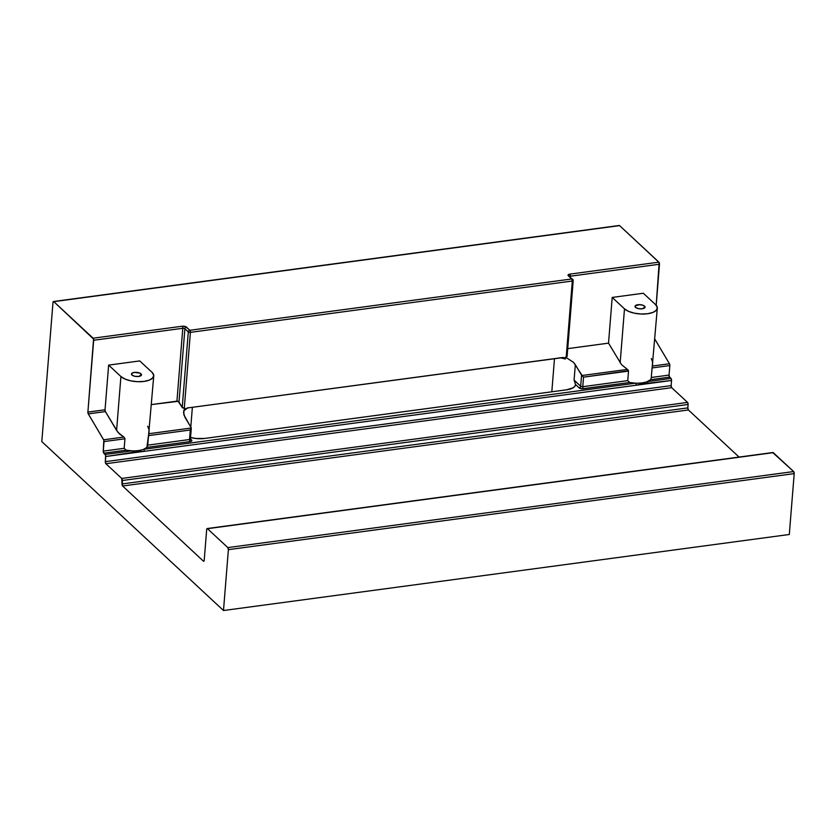 <?xml version="1.0" encoding="UTF-8"?>
<svg xmlns="http://www.w3.org/2000/svg" width="836" height="836" viewBox="0 0 836 836"><rect width="100%" height="100%" fill="white"/><g stroke="black" fill="none" stroke-linecap="round" stroke-linejoin="round"><path stroke-width="1.25" d="M141.012 373.828A5.037 2.09 -175.4 0 1 141.503 374.841A5.037 2.09 -175.4 0 1 137.522 376.555A5.037 2.09 -175.4 0 1 131.952 375.05L131.733 373.431L134.293 372.407L139.831 373.096L141.503 374.653L138.661 376.472L134.826 376.305L131.952 375.05A5.037 2.09 -175.4 0 1 131.461 374.037A5.037 2.09 -175.4 0 1 135.442 372.323A5.037 2.09 -175.4 0 1 141.012 373.828L140.856 375.761L141.012 373.828M644.577 306.154A5.037 2.09 -175.4 0 1 645.078 307.167A5.037 2.09 -175.4 0 1 641.087 308.881A5.037 2.09 -175.4 0 1 635.527 307.376L635.308 305.757L639.77 304.649L643.396 305.422L645.068 306.979L642.236 308.797L638.401 308.63L635.527 307.376A5.037 2.09 -175.4 0 1 635.026 306.363A5.037 2.09 -175.4 0 1 639.017 304.649A5.037 2.09 -175.4 0 1 644.577 306.154L644.42 308.087L644.577 306.154M207.161 528.551L772.966 452.516A1.578 0.669 -97.7 0 1 773.29 452.652L207.213 528.551L206.68 529.481A1.578 0.669 82.3 0 1 207.161 528.551A1.578 0.669 82.3 0 1 207.485 528.686L227.82 547.601L793.636 471.556A1.578 0.669 -97.7 0 1 794.2 473.625L228.385 549.66L227.82 547.601A1.578 0.669 82.3 0 1 228.385 549.66L223.494 610.52L41.8 441.596L52.992 302.444A1.578 0.669 82.3 0 1 53.473 301.514A1.578 0.669 82.3 0 1 53.797 301.65L52.992 302.444L41.8 441.596L223.494 610.52L789.299 534.486L223.494 610.52L228.385 549.66L794.2 473.625L789.299 534.486L794.2 473.625L793.636 471.556L227.82 547.601L207.485 528.686L773.29 452.652L793.636 471.556L772.777 452.621M574.092 380.119L580.675 386.232A1.578 0.648 4.6 0 0 582.765 386.681L583.538 377.151L582.64 376.294L583.538 377.151L628.494 370.756L627.993 369.888L628.526 371.1L627.752 380.631L582.765 386.681L583.538 377.151L628.526 371.1L627.752 380.631L629.717 382.512L583.34 388.74A3.145 1.306 -175.4 0 1 579.139 387.852A1.578 1.264 132.9 0 0 580.675 386.232L581.553 375.207L580.675 386.232L574.092 380.119L575.325 364.715L573.632 362.448L582.64 376.294L581.825 375.531L627.366 369.407L627.993 369.888L621.472 364.59L608.524 343.147L612.203 297.428L624.492 308.85L620.155 362.74L624.492 308.85L628.547 311.368L634.357 313.176L641.034 314.012L647.566 313.74L652.947 312.413L656.365 310.219L657.305 307.502L655.612 304.67A17.326 7.179 -175.4 0 1 657.315 308.15A17.326 7.179 -175.4 0 1 643.626 314.043A17.326 7.179 -175.4 0 1 624.492 308.85L612.203 297.428L643.323 293.248L655.612 304.67L643.323 293.248L612.203 297.428L608.524 343.147L567.728 348.633L608.524 343.147L621.472 364.59L627.366 369.407L581.825 375.531L575.325 364.715L574.092 380.119L575.534 384.497A15.748 6.521 -175.4 0 1 575.523 384.706A15.748 6.521 -175.4 0 1 566.651 389.795L204.538 438.461A15.748 6.521 -175.4 0 1 190.545 437.458L195.979 438.492L204.538 438.461L566.651 389.795L573.13 387.81L574.917 386.263L575.534 384.497L579.139 387.852L582.149 388.792L629.717 382.512L635.621 383.17A17.326 7.179 4.6 0 0 647.273 381.603L650.46 379.722L669.626 377.14L670.984 378.415L647.273 381.603A1.578 0.669 82.3 0 1 647.848 383.661L671.559 380.474L671.141 385.626L105.326 461.66A1.578 0.669 82.3 0 0 105.9 463.719L671.705 387.685L671.141 385.626A1.578 0.669 -97.7 0 0 671.705 387.685L687.547 402.409A1.578 0.669 -97.7 0 1 688.112 404.467L687.547 402.409L121.732 478.443A1.578 0.669 82.3 0 1 122.296 480.512L688.112 404.467L687.829 407.895A1.578 0.669 -97.7 0 0 688.404 409.964L739.076 457.073L688.404 409.964L687.829 407.895L122.025 483.94A1.578 0.669 82.3 0 0 122.589 485.998L688.404 409.964L122.589 485.998L203.399 561.134A1.578 0.669 82.3 0 0 203.733 561.269A1.578 0.669 82.3 0 0 204.203 560.339L206.68 529.481L204.203 560.339L203.399 561.134L122.589 485.998L122.296 480.512L688.112 404.467L687.829 407.895L122.025 483.94L121.732 478.443L105.9 463.719L671.705 387.685L687.547 402.409L121.732 478.443L105.9 463.719L105.336 462.256L105.744 456.519L138.473 451.555L144.273 451.335L636.196 385.229L642.048 383.881L671.559 380.474L671.141 385.626L105.326 461.66L105.629 455.317L103.81 453.185L126.142 450.186L132.057 450.844L105.179 454.45L103.246 451.712L104.009 441.596L124.951 438.785L124.188 448.305L103.246 451.116L103.821 440.175L88.083 413.506L87.895 412.085L105.043 409.776L108.638 365.102L120.917 376.524L116.591 430.415L119.569 434.03L123.801 437.082L103.643 439.788L88.261 413.883L105.409 411.584L116.591 430.415L120.917 376.524L124.982 379.042L130.792 380.85L137.459 381.686L143.991 381.415L149.372 380.087L152.789 377.893L153.73 375.176L152.037 372.344A17.326 7.179 -175.4 0 1 153.751 375.824A17.326 7.179 -175.4 0 1 140.051 381.718A17.326 7.179 -175.4 0 1 120.917 376.524L108.638 365.102L139.758 360.922L152.037 372.344L139.758 360.922L108.638 365.102L105.043 409.776L87.895 412.085L93.674 340.262L182.791 328.287L176.929 401.155L151.431 404.582L178.12 401.332L182.572 407.895L184.923 408.302L183.868 410.277L183.868 414.823L191.277 428.011L148.892 433.706L149.142 430.059L147.711 426.224M574.113 380.161L575.534 384.497L579.139 387.852A1.578 1.264 -47.1 0 0 580.675 386.232A1.578 0.648 4.6 0 0 582.765 386.681A1.578 0.669 -97.7 0 0 583.34 388.74A1.578 0.669 82.3 0 1 582.765 386.681L627.752 380.631L629.717 382.512A17.326 7.179 4.6 0 0 635.621 383.17L143.708 449.277A17.326 7.179 -175.4 0 1 132.057 450.844A17.326 7.179 4.6 0 1 126.142 450.186L124.188 448.305L126.142 450.186L103.81 453.185A1.578 0.669 82.3 0 1 103.246 451.116L124.188 448.305L124.951 438.785L124.418 437.562L124.951 438.785L104.009 441.596A1.578 0.669 82.3 0 0 103.643 439.788L123.801 437.082L124.418 437.562L117.897 432.264L105.409 411.584A1.578 0.669 -97.7 0 1 105.043 409.776L105.409 411.584L88.261 413.883A1.578 0.669 82.3 0 1 87.895 412.085L93.559 339.071L53.797 301.65L144.325 289.486A1.578 0.669 -97.7 0 0 144.001 289.35A1.578 0.669 82.3 0 1 144.325 289.486L619.601 225.615L658.914 262.159L569.807 274.135L568.031 275.274L571.751 278.963L189.835 330.283L185.676 326.657L182.227 326.228L93.109 338.204A1.578 0.669 82.3 0 1 93.674 340.262L182.791 328.287A1.578 0.669 -97.7 0 0 182.227 326.228L93.109 338.204L53.797 301.65L619.089 225.584M147.408 446.539L146.885 447.396A17.326 7.179 4.6 0 1 143.708 449.277A1.578 0.669 -97.7 0 1 144.273 451.335L636.196 385.229A1.578 0.669 -97.7 0 0 635.621 383.17A1.578 0.669 82.3 0 1 636.196 385.229L647.848 383.661A1.578 0.669 -97.7 0 0 647.273 381.603A17.326 7.179 4.6 0 0 650.46 379.722L669.626 377.14L669.051 375.082L651.286 377.475L652.049 367.945L669.824 365.551L669.051 375.082A1.578 0.669 -97.7 0 0 669.626 377.14L670.984 378.415A1.578 0.669 -97.7 0 1 671.559 380.474L670.984 378.415L647.273 381.603A17.326 7.179 -175.4 0 1 635.621 383.17L143.708 449.277A1.578 0.669 82.3 0 1 144.273 451.335L105.744 456.519A1.578 0.669 82.3 0 0 105.179 454.45L132.057 450.844A1.578 0.669 82.3 0 1 132.621 452.903A1.578 0.669 -97.7 0 0 132.057 450.844A17.326 7.179 4.6 0 0 143.708 449.277L146.885 447.396L190.096 441.586L191.872 440.457L190.43 438.89L191.559 439.935A3.145 1.306 -175.4 0 1 190.096 441.586L146.885 447.396L148.474 435.619L190.294 429.997L189.532 439.527L147.711 445.149L153.751 375.824M650.972 378.865L651.286 377.475L669.051 375.082L669.824 365.551L669.458 363.754L654.828 339.113L669.458 363.754L652.467 366.032L652.717 362.375L651.275 358.55M559.921 357.683L565.408 358.989L565.564 357.15L573.632 362.448L565.564 357.15L567.017 356.606L566.975 355.781M563.454 357.526L187.985 407.895L562.492 357.557L564.687 357.85L565.408 358.989L565.564 357.15L566.202 357.066L572.315 281.021L573.057 280.196L571.751 278.963A1.578 1.264 -47.1 0 1 573.057 280.196L568.344 275.786A1.578 1.264 -47.1 0 1 569.295 276.068A1.578 1.264 132.9 0 0 568.344 275.786A3.145 1.306 4.6 0 1 569.807 274.135A1.578 0.669 -97.7 0 1 570.371 276.204A1.578 0.648 -175.4 0 0 569.682 276.423A1.578 0.648 -175.4 0 1 570.371 276.204L659.489 264.228A1.578 0.669 -97.7 0 0 658.914 262.159L569.807 274.135A1.578 0.669 82.3 0 1 570.371 276.204L570.309 276.998L570.371 276.204L659.489 264.228L656.187 305.265L659.176 262.514L619.601 225.615A1.578 0.669 -97.7 0 0 619.277 225.48L528.749 237.643A1.578 0.669 82.3 0 1 529.073 237.779A1.578 0.669 -97.7 0 0 528.749 237.643L53.473 301.514M651.286 377.475L657.315 308.15M551.823 391.781L554.487 358.634L551.823 391.781M192.374 407.299L190.786 427.06L192.374 407.299M191.277 428.011L191.068 428.92L191.277 428.011L148.892 433.706L148.474 435.619L190.294 429.997L191.151 427.677L184.923 417.185L183.512 412.493L184.923 408.302L184.777 410.142L187.912 407.675M183.512 412.493L183.533 411.96M147.711 445.149L189.532 439.527A1.578 0.669 -97.7 0 0 190.096 441.586A1.578 0.669 82.3 0 1 189.532 439.527A1.578 0.648 4.6 0 0 190.42 439.015A1.578 0.648 4.6 0 0 190.263 438.701M191.068 428.92L190.294 429.997L189.532 439.527A1.578 0.648 4.6 0 0 190.42 439.025L191.287 428.231M190.598 439.663A1.578 1.264 132.9 0 0 191.559 439.935A1.578 1.264 -47.1 0 1 190.608 439.663L190.42 439.015M669.458 363.754L652.467 366.032L652.049 367.945L669.824 365.551A1.578 0.669 -97.7 0 0 669.458 363.754M569.295 276.068L573.203 280.52A1.578 0.648 -175.4 0 1 572.315 281.021L190.399 332.352A1.578 0.648 -175.4 0 1 188.299 331.902L184.892 328.736L178.988 402.053L182.217 407.487L188.299 331.902L182.217 407.487L184.923 408.302L184.777 410.142L185.655 408.814L187.985 407.895L185.237 409.212M571.751 278.963L572.315 281.021A1.578 0.669 -97.7 0 0 571.751 278.963L189.835 330.283A1.578 0.669 82.3 0 1 190.399 332.352L184.275 408.386L190.399 332.352L572.315 281.021L566.202 357.066L567.017 356.606M187.222 408.052L184.923 409.65M564.352 357.703L565.408 358.989L560.737 357.798M189.835 330.283A1.578 1.264 132.9 0 0 188.299 331.902A1.578 0.648 4.6 0 0 190.399 332.352A1.578 0.669 -97.7 0 0 189.835 330.283L186.418 327.116A1.578 1.264 132.9 0 0 184.892 328.736L188.299 331.902A1.578 1.264 -47.1 0 1 189.835 330.283M178.12 401.332L176.929 401.155L182.791 328.287A1.578 0.648 -175.4 0 1 184.892 328.736L178.988 402.053L178.12 401.332M182.227 326.228A1.578 0.669 82.3 0 1 182.791 328.287A1.578 0.648 -175.4 0 1 184.892 328.736A1.578 1.264 -47.1 0 1 186.418 327.116A3.145 1.306 4.6 0 0 182.227 326.228M573.203 280.52L567.111 356.314"/></g></svg>
